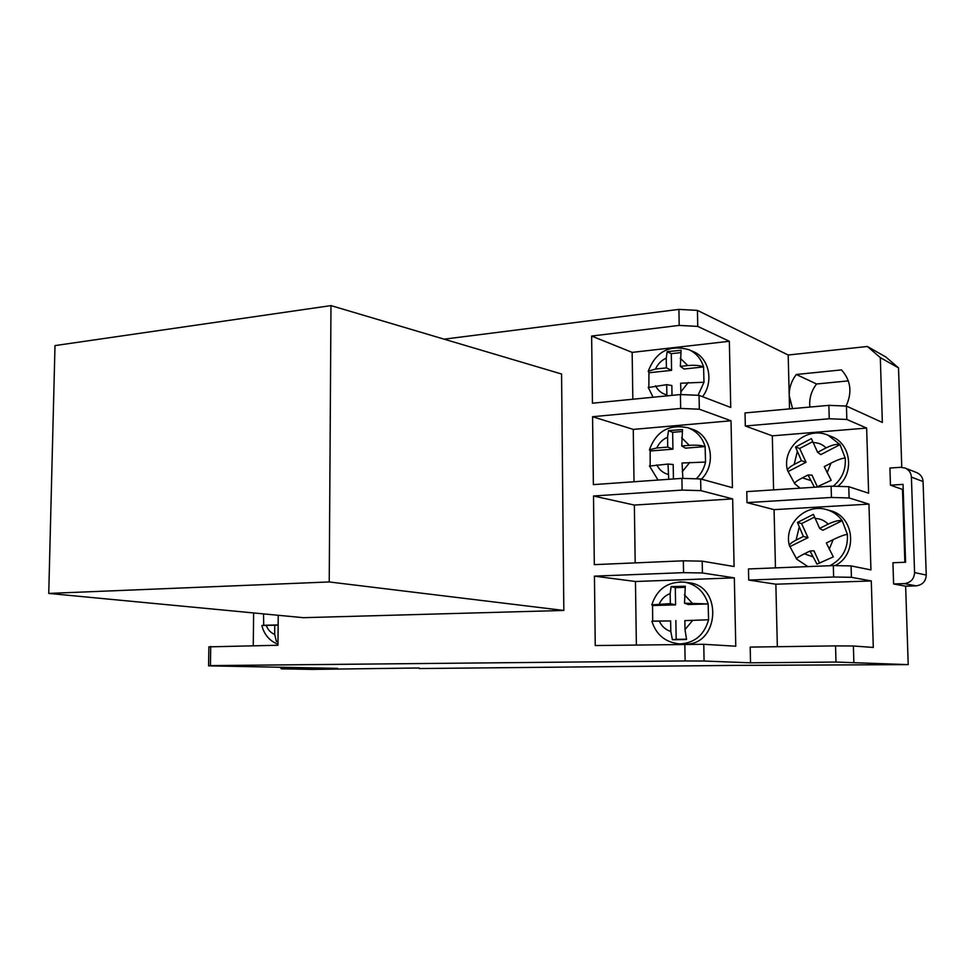 <?xml version="1.0" encoding="UTF-8"?>
<svg xmlns="http://www.w3.org/2000/svg" width="975" height="975" viewBox="0 0 975 975"><rect width="100%" height="100%" fill="white"/><g stroke="black" fill="none" stroke-linecap="round" stroke-linejoin="round"><path stroke-width="1.46" d="M702.548 396.679C714.102 381.737 709.203 358.044 693.396 351.646L689.069 349.757C696.284 353.133 701.122 358.861 703.584 366.929L703.987 382.249L698.051 395.302M701.427 479.164C716.905 464.185 711.36 434.85 692.177 429.195L687.826 427.732C696.467 430.95 702.232 437.227 705.12 446.574L705.534 462.065C704.047 468.609 700.964 474.191 696.26 478.81M678.758 643.829L685.218 644.134C719.538 645.292 722.914 585.78 688.813 582.745L684.413 582.136C696.272 584.366 704.182 591.63 708.155 603.939L708.569 619.783C704.352 634.64 695.09 642.671 680.782 643.878L678.758 643.829C665.072 642.111 656.114 634.579 651.885 621.233L670.629 620.953L670.812 631.507L672.409 639.734L677.296 639.673L686.558 639.466L684.998 629.57L684.852 620.624L708.569 619.783L684.852 620.624M834.99 565.622C858.122 554.653 854.734 516.36 830.31 510.668L826.812 509.681C833.15 511.57 838.281 515.239 842.193 520.687L847.385 534.349C848.201 548.633 842.376 559.089 829.908 565.732M837.842 486.367C854.758 473.021 850.956 443.564 831.602 436.617L828.116 435.228L840.036 444.637L845.191 458.043C846.105 469.45 842.095 478.847 833.174 486.22M800.146 488.17L794.576 483.612C794.576 482.491 797.184 480.565 802.413 477.847L808.007 474.971L814.454 487.244M807.861 566.597L796.453 558.98C796.636 558.066 799.281 556.335 804.387 553.8L810.006 551.033L817.001 564.159L833.308 556.883L826.337 543.002L833.162 539.638C839.67 536.494 844.411 534.727 847.385 534.349M263.518 613.884L263.701 625.292L261.946 625.487L274.767 625.231L274.67 634.384L276.4 641.526L277.985 641.513M684.535 603.208L688.265 604.512L708.155 603.939L684.535 603.208L685.279 586.231L671.129 586.609L670.166 593.568L670.337 603.622L651.787 604.866L652.568 605.536L652.689 621.075L651.885 621.233M649.496 466.062L668.009 464.063L668.728 479.298M648.29 387.55L666.681 384.662L666.888 395.874M681.757 445.953L685.462 448.159L705.12 446.574C701.464 445.295 696.174 444.893 689.264 445.343L681.757 445.953L682.5 429.597L668.509 430.609L667.558 437.251L667.717 447.098L656.772 447.988L649.435 449.78L650.167 450.998L650.154 465.684M682.866 478.408L682.061 463.003L705.534 462.065M680.343 366.368L684.036 369.013L703.584 366.929C699.94 365.406 694.688 364.955 687.802 365.564L680.343 366.368L681.086 350.317L667.18 351.658L666.23 358.142L666.4 367.88L655.505 369.05L648.253 371.256L648.948 372.767L648.862 386.953M680.928 394.57L680.648 383.236L703.987 382.249M816.514 487.11L831.188 480.334L824.241 466.611L831.029 463.113C837.501 459.859 842.217 458.165 845.191 458.043M817.598 452.303L820.792 454.618L840.036 444.637C836.964 443.771 832.309 444.856 826.069 447.891L817.598 452.303L811.395 438.604L795.527 447.013L801.438 460.7L794.186 464.466C789.957 466.745 787.727 468.731 787.507 470.438L794.54 483.332M819.646 528.389L822.839 530.29L842.193 520.687C839.122 520.053 834.442 521.211 828.165 524.148L819.646 528.389L813.406 514.361L797.44 522.454L803.388 536.469L796.1 540.101C791.895 542.246 789.652 544.087 789.384 545.61L796.502 558.699M904.861 562.27L902.484 489.426L890.455 485.172L903.033 484.368L905.58 562.246L892.929 562.746L893.6 583.964L905.641 586.194L908.213 664.621L836.002 662.049L835.551 645.889L853.393 645.998L853.856 662.122M905.092 468.037L916.853 472.668C920.668 474.398 922.74 477.36 923.069 481.553L911.406 477.104C911.077 472.814 908.968 469.792 905.092 468.037L900.449 467.305L889.919 468.037L890.455 485.172M901.765 467.293L898.523 367.892L880.315 357.618L867.384 346.478L788.19 355.022L789.543 408.903M846.434 406.087L846.824 419.457L829.237 418.763L828.872 405.344L846.434 406.087L882.351 422.455L880.315 357.618M848.774 486.696L849.103 497.957L831.431 497.457L831.114 486.159L848.774 486.696L868.615 493.204L866.641 428.074L846.824 419.457M851.078 565.914L851.407 577.31L833.637 577.005L833.32 565.585L851.078 565.914L870.943 569.912L868.957 504.112L849.103 497.957M853.393 645.998L873.295 647.437L871.284 580.942L851.407 577.31M699.051 395.338L730.738 407.465L729.349 341.274L697.747 326.393L679.197 325.406L591.642 336.046L592.434 403.211L680.416 394.546L699.051 395.338L699.319 409.207L680.672 408.452L592.581 416.715L593.373 484.624L681.903 478.372L700.635 478.944L700.854 490.632L682.11 490.096L593.507 495.995L594.311 564.647L683.353 560.808L702.195 561.161L702.414 572.971L683.572 572.654L594.445 576.14L595.25 645.547L703.767 644.292L704.084 661.026L750.543 662.817L836.002 662.049M679.197 325.406L678.917 309.38L444.125 339.166M210.71 646.425L210.429 665.608L208.601 665.852L208.869 646.852L277.948 645.255L278.241 615.286M210.429 665.608L685.12 660.953L684.828 644.158M683.572 572.654L683.353 560.808M682.11 490.096L681.903 478.372M680.672 408.452L680.416 394.546M48.75 593.422L303.359 617.687L563.83 610.46L561.576 374.01L330.976 305.602L55.002 345.601L48.75 593.422L329.233 581.953L563.83 610.46M831.431 497.457L747.008 502.625L746.765 491.619L831.114 486.159M750.543 662.817L750.189 647.083L835.551 645.889M833.637 577.005L748.715 580.064L748.471 568.949L833.32 565.585M280.069 667.253L281.336 668.838L311.866 669.398L419.189 667.985M281.336 668.838L337.667 668.375L208.601 665.852M908.213 664.621L734.163 665.401L419.189 668.545M704.084 661.026L685.12 660.953M867.384 346.478L885.897 357.045L898.523 367.892M678.917 309.38L697.442 310.391L788.19 355.022M902.484 489.426L903.203 489.389M809.872 407.062C809.043 398.641 811.273 390.951 816.575 383.992L848.36 380.884M926.25 575.055C925.823 581.417 922.435 585.012 916.098 585.853L904.239 583.611C910.687 582.758 914.136 579.077 914.574 572.581L926.25 575.055L923.069 481.553M916.098 585.853L905.641 586.194M253.622 612.946L253.256 645.682M829.237 418.763L745.314 425.99L745.022 412.925L828.872 405.344M700.635 478.944L732.432 487.683L731.018 420.773L699.319 409.207M702.195 561.161L734.09 566.524L732.664 498.895L700.854 490.632M703.767 644.292L735.772 646.218L734.333 577.858L702.414 572.971M871.284 580.942L775.856 584.208L777.343 646.705M775.856 584.208L748.715 580.064M868.957 504.112L774.065 509.645L775.466 567.877M774.065 509.645L747.008 502.625M866.641 428.074L772.31 435.837L773.602 489.889M772.31 435.837L745.314 425.99M697.442 310.391L697.747 326.393M846.081 406.075C852.394 392.462 850.87 380.396 841.498 369.903L796.295 374.485C791.481 380.798 789.116 387.818 789.214 395.545L792.565 408.635M729.349 341.274L632.153 352.389L632.836 399.226M632.153 352.389L591.642 336.046M731.018 420.773L633.263 429.402L634.018 481.747M633.263 429.402L592.581 416.715M732.664 498.895L634.359 505.062L635.188 562.88M634.359 505.062L593.507 495.995M734.333 577.858L635.456 581.502L636.37 644.914M635.456 581.502L594.445 576.14M329.233 581.953L330.976 305.602M796.295 374.485L816.575 383.992M904.239 583.611L893.6 583.964M911.406 477.104L914.574 572.581M808.007 474.971L811.968 475.117L817.306 486.708M812.662 441.687L799.671 448.488L806.033 462.272L788.263 471.486M806.033 462.272L801.438 460.7M799.671 448.488L795.527 447.013M810.006 551.033L813.967 550.79L819.5 562.953M814.503 517.128L801.608 523.587L808.007 537.664L790.128 546.536M808.007 537.664L803.388 536.469M801.608 523.587L797.44 522.454M278.143 625.036L274.767 625.231M263.701 625.292L278.143 624.926M277.985 641.416L276.4 641.526M652.689 621.075L670.629 620.953M684.998 587.34L675.297 587.669L675.59 604.878L652.568 605.536M675.59 604.878L670.337 603.622M675.297 587.669L671.129 586.609M675.858 620.539L676.175 639.368L686.461 639.198M676.175 639.368L672.409 639.734M673.432 478.969L673.189 464.502L668.009 464.063M682.037 431.511L672.64 432.315L672.933 449.158L650.167 450.998M672.933 449.158L667.717 447.098M672.64 432.315L668.509 430.609M672.007 395.375L671.836 385.527L666.681 384.662M680.538 352.645L671.3 353.681L671.58 370.354L648.948 372.767M671.58 370.354L666.4 367.88M671.3 353.681L667.18 351.658M679.709 581.892L684.413 582.136C667.912 581.368 657.04 588.937 651.787 604.866M802.413 477.847L810.542 480.48M804.387 553.8L812.553 556.676M266.26 625.45C268.003 629.935 270.806 632.921 274.67 634.384M659.332 621.221C661.793 626.389 665.62 629.813 670.812 631.507M656.833 464.904C659.271 469.84 663.049 473.009 668.18 474.398M655.566 385.795C657.991 390.622 661.745 393.644 666.851 394.875M670.166 593.568C665.23 595.445 661.598 598.906 659.258 603.939M692.128 602.989L684.389 594.762M684.998 629.57L692.652 620.441M667.558 437.251C662.671 439.347 659.076 442.918 656.772 447.988M689.264 445.343L681.61 437.678M682.207 471.754L689.776 462.418M666.23 358.142C661.379 360.348 657.796 363.98 655.505 369.05M687.802 365.564L680.209 358.191M680.806 391.889L688.326 382.444M827.105 472.765L831.029 463.113M797.27 451.644L794.186 464.466M829.213 549.278L833.162 539.638M799.195 527.219L796.1 540.101M826.069 447.891C822.486 444.344 818.159 442.577 813.089 442.601M828.165 524.148C824.57 520.479 820.219 518.59 815.112 518.481M277.96 644.158C265.115 639.649 261.97 626.706 261.946 625.487M658.027 480.053L649.46 465.928M653.067 397.239L648.229 387.331M789.384 545.61C783.608 524.66 805.582 502.868 826.812 509.681M787.507 470.438C781.292 448.342 806.569 425.636 828.116 435.228M648.253 371.256C655.822 351.548 669.435 344.382 689.069 349.757M649.435 449.78C656.212 431.279 669.008 423.93 687.826 427.732"/></g></svg>
